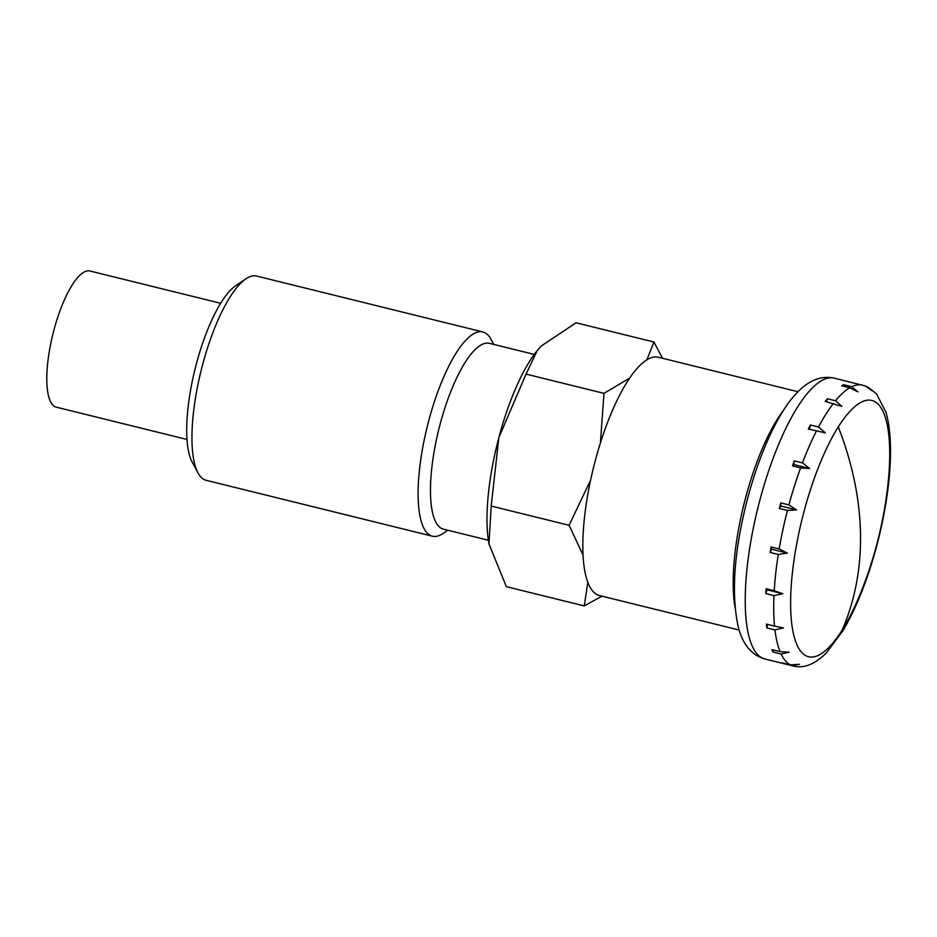<?xml version="1.0" encoding="UTF-8"?>
<svg xmlns="http://www.w3.org/2000/svg" width="937" height="937" viewBox="0 0 937 937"><rect width="100%" height="100%" fill="white"/><g stroke="black" fill="none" stroke-linecap="round" stroke-linejoin="round"><path stroke-width="1.41" d="M838.287 426.921A132 39.249 103.9 0 0 803.829 512.258A132 39.249 103.9 0 0 795.15 640.076A132 39.249 103.9 0 0 842.058 630.25A132 39.249 103.9 0 0 861.899 589.818A408.298 408.298 0 0 0 887.925 484.511A132 39.249 103.9 0 0 873.846 401.141A132 39.249 103.9 0 0 838.287 426.921A408.298 290.154 32.2 0 1 860.494 533.61A408.298 290.154 32.2 0 1 842.058 630.25M739.117 630.039L599.481 595.545A122.724 36.496 -76.1 0 1 597.607 594.89A122.724 36.496 -76.1 0 1 594.292 464.424A122.724 36.496 -76.1 0 1 658.36 357.243L797.996 391.748M791.894 665.563L783.765 663.56A144.649 43.008 -76.1 0 1 782.969 663.232A144.649 43.008 -76.1 0 1 782.184 662.846L790.313 664.848L799.46 664.321L791.894 665.563A144.649 43.008 -76.1 0 0 793.299 665.996L764.861 658.969A144.649 43.008 -76.1 0 1 762.659 658.207A144.649 43.008 -76.1 0 1 759.731 500.651A144.649 43.008 -76.1 0 1 834.246 378.126C820.941 375.362 808.303 380.469 796.356 393.446C779.069 411.554 760.774 449.327 747.609 498.343C733.976 551.272 730.919 594.421 738.473 627.778C743.006 644.82 751.802 655.221 764.861 658.969M866.983 386.7L871.785 390.588L865.448 386.009L834.246 378.126M851.756 386.735L857.952 391.877L849.8 387.766L841.672 385.763A144.649 43.008 -76.1 0 1 843.628 384.72L851.756 386.735A144.649 43.008 -76.1 0 1 862.684 385.154M835.499 400.755L841.941 406.424L825.239 401.423A144.649 43.008 -76.1 0 1 827.383 398.752L835.499 400.755A144.649 43.008 -76.1 0 1 849.8 387.766M818.528 427.003L825.298 432.824L808.291 429.052A144.649 43.008 -76.1 0 1 810.4 424.988L818.528 427.003A144.649 43.008 -76.1 0 1 833.368 403.437M802.47 462.89L809.685 468.488L800.585 467.938L792.468 465.923A144.649 43.008 -76.1 0 1 794.342 460.887L802.47 462.89A144.649 43.008 -76.1 0 1 816.408 431.055M788.907 504.914L796.591 509.927L787.443 510.454L779.326 508.44A144.649 43.008 -76.1 0 1 780.79 502.911L788.907 504.914A144.649 43.008 -76.1 0 1 800.585 467.938M187.025 439.465L56.314 407.173A70.134 20.86 -76.1 0 1 55.248 406.799A70.134 20.86 -76.1 0 1 53.35 332.248A70.134 20.86 -76.1 0 1 89.952 271.004L220.663 303.295M779.174 548.965L787.326 553.076L778.272 554.446L770.155 552.443A144.649 43.008 -76.1 0 1 771.057 546.962L779.174 548.965A144.649 43.008 -76.1 0 1 787.443 510.454M774.231 590.732L782.793 593.718L773.974 595.616L765.845 593.613A144.649 43.008 -76.1 0 1 766.103 588.717L774.231 590.732A144.649 43.008 -76.1 0 1 778.272 554.446M774.536 626.115L783.426 627.884L774.958 629.933L766.829 627.931A144.649 43.008 -76.1 0 1 766.407 624.101L774.536 626.115A144.649 43.008 -76.1 0 1 773.974 595.616M780.076 651.648L789.165 652.211L781.13 654.038L773.002 652.035A144.649 43.008 -76.1 0 1 771.947 649.646L780.076 651.648A144.649 43.008 -76.1 0 1 774.958 629.933M773.236 649.962L773.002 652.035M767.59 624.393L766.829 627.931M782.793 593.718L767.04 589.83L765.845 593.613M766.103 588.717L767.04 589.83M771.057 546.962L771.573 549.187L770.155 552.443M787.326 553.076L771.573 549.187M796.591 509.927L780.837 506.027L779.326 508.44M780.79 502.911L780.837 506.027M794.342 460.887L793.932 464.6L792.468 465.923M809.685 468.488L793.932 464.6M825.298 432.824L808.291 429.052M810.4 424.988L809.556 428.935M827.383 398.752L826.446 401.727M843.628 384.72L843.031 386.091M447.863 530.248L443.096 533.458A105.202 31.284 -76.1 0 1 432.379 536.198L206.21 480.318A105.202 31.284 -76.1 0 1 204.606 479.767A105.202 31.284 -76.1 0 1 198.012 472.904A105.202 31.284 -76.1 0 1 201.068 370.689A105.202 31.284 -76.1 0 1 245.962 278.816A105.202 31.284 -76.1 0 1 256.668 276.064L482.848 331.944A105.202 31.284 -76.1 0 1 484.452 332.506A105.202 31.284 -76.1 0 1 491.047 339.358L493.776 344.418M432.379 536.198A105.202 31.284 -76.1 0 1 430.774 535.648A105.202 31.284 -76.1 0 1 427.94 423.805A105.202 31.284 -76.1 0 1 482.848 331.944M488.364 540.251L443.459 529.159A95.703 28.461 -76.1 0 1 441.995 528.655A95.703 28.461 -76.1 0 1 439.406 426.909A95.703 28.461 -76.1 0 1 489.36 343.329L534.266 354.432M587.862 582.334L584.255 605.923L506.355 586.667L488.973 543.94L491.199 506.05L498.835 437.661L526.055 374.109L537.229 350.579L541.27 346.022L576.068 322.785L653.979 342.028L646.905 359.773M489.079 544.491L489.079 544.491A118.343 35.196 -76.1 0 1 488.973 543.94A118.343 35.196 -76.1 0 1 498.835 437.661A118.343 35.196 -76.1 0 1 536.878 351.012A118.343 35.196 -76.1 0 1 537.065 350.778M584.255 605.923L601.976 596.155M662.482 358.262L653.979 342.028M629.594 378.138L603.967 393.364L526.055 374.109M603.967 393.364L600.418 442.943M491.199 506.05L569.11 525.306L583.083 555.161M590.626 480.049L569.11 525.306M198.012 472.904L192.226 462.187A95.703 28.461 -76.1 0 1 195.013 369.201A95.703 28.461 -76.1 0 1 235.855 285.609L245.962 278.816M735.006 607.328A122.724 36.496 -76.1 0 1 745.454 498.343A122.724 36.496 -76.1 0 1 783.777 409.926M790.313 664.848A144.649 43.008 -76.1 0 1 781.13 654.038M793.299 665.996C803.735 668.702 814.71 664.403 826.235 653.077L842.995 630.613C856.523 607.656 867.826 579.183 876.903 545.205C890.466 493.869 894.706 441.245 885.852 412.081L876.563 393.927L868.236 387.25"/></g></svg>
